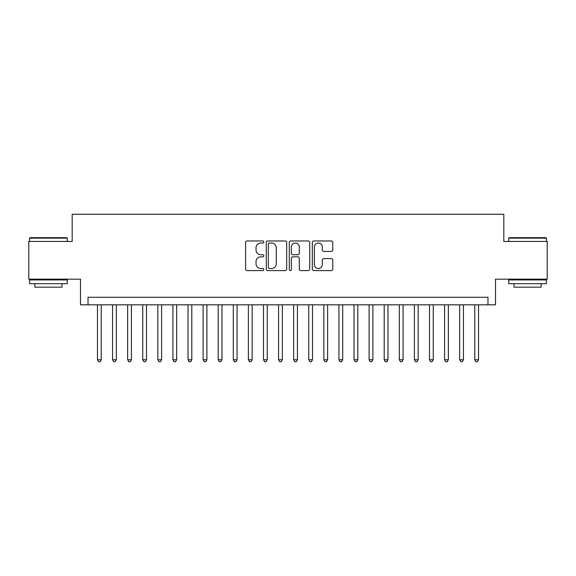 <?xml version="1.0" encoding="UTF-8"?>
<svg xmlns="http://www.w3.org/2000/svg" width="576" height="576" viewBox="0 0 576 576"><rect width="100%" height="100%" fill="white"/><g stroke="black" fill="none" stroke-linecap="round" stroke-linejoin="round"><path stroke-width="0.86" d="M263.851 241.999A1.037 1.037 0 0 0 262.814 240.962L247.075 240.962A1.483 1.483 0 0 0 245.599 242.446L245.599 269.114A1.483 1.483 0 0 0 247.075 270.59L262.814 270.59A1.037 1.037 0 0 0 263.851 269.554A1.037 1.037 0 0 0 262.814 268.517L260.777 268.517A4.738 4.738 0 0 1 256.039 263.779L256.039 261.554A4.738 4.738 0 0 1 260.777 256.817L262.814 256.817A1.037 1.037 0 0 0 263.851 255.78A1.037 1.037 0 0 0 262.814 254.743L260.777 254.743A4.738 4.738 0 0 1 256.039 249.998L256.039 247.781A4.738 4.738 0 0 1 260.777 243.036L262.814 243.036A1.037 1.037 0 0 0 263.851 241.999M331.294 251.41A1.483 1.483 0 0 0 332.777 249.926L332.777 242.446A1.483 1.483 0 0 0 331.294 240.962L313.812 240.962A1.483 1.483 0 0 0 312.329 242.446L312.329 269.114A1.483 1.483 0 0 0 313.812 270.59L331.294 270.59A1.483 1.483 0 0 0 332.777 269.114L332.777 260.078A1.483 1.483 0 0 0 331.294 258.595L323.813 258.595A1.483 1.483 0 0 0 322.33 260.078L322.33 264.557A3.96 3.96 0 0 1 318.37 268.517A3.96 3.96 0 0 1 314.402 264.557L314.402 247.003A3.96 3.96 0 0 1 318.37 243.036A3.96 3.96 0 0 1 322.33 247.003L322.33 249.926A1.483 1.483 0 0 0 323.813 251.41L331.294 251.41M487.966 304.826L495.511 304.826L495.511 279.173L547.2 279.173L547.2 241.445L503.813 241.445L503.813 214.279L72.187 214.279L72.187 241.445L28.8 241.445L28.8 279.173L80.489 279.173L80.489 304.826L487.966 304.826L487.966 297.281L88.034 297.281L88.034 304.826M286.704 242.446A1.483 1.483 0 0 0 285.221 240.962L267.739 240.962A1.483 1.483 0 0 0 266.263 242.446L266.263 269.114A1.483 1.483 0 0 0 267.739 270.59L285.221 270.59A1.483 1.483 0 0 0 286.704 269.114L286.704 242.446M290.779 240.962L308.261 240.962A1.483 1.483 0 0 1 309.737 242.446L309.737 269.114A1.483 1.483 0 0 1 308.261 270.59L300.78 270.59A1.483 1.483 0 0 1 299.297 269.114L299.297 258.3A1.483 1.483 0 0 0 297.814 256.817L292.853 256.817A1.483 1.483 0 0 0 291.37 258.3L291.37 269.554A1.037 1.037 0 0 1 290.333 270.59A1.037 1.037 0 0 1 289.296 269.554L289.296 242.446A1.483 1.483 0 0 1 290.779 240.962M269.374 243.036A1.037 1.037 0 0 0 268.337 244.08L268.337 267.48A1.037 1.037 0 0 0 269.374 268.517L271.519 268.517A4.738 4.738 0 0 0 276.257 263.779L276.257 247.781A4.738 4.738 0 0 0 271.519 243.036L269.374 243.036M299.297 247.075A3.96 3.96 0 0 0 295.33 243.115A3.96 3.96 0 0 0 291.37 247.075L291.37 253.26A1.483 1.483 0 0 0 292.853 254.743L297.814 254.743A1.483 1.483 0 0 0 299.297 253.26L299.297 247.075M97.466 304.826L97.466 359.762L101.239 359.762L101.239 304.826M101.239 359.762L100.109 361.721L98.597 361.721L97.466 359.762M30.01 237.672L66.83 237.672L67.284 238.118L29.556 238.118L30.01 237.672M48.42 283.702L29.556 283.702L29.556 279.929L67.284 279.929L67.284 283.702L48.42 283.702M61.999 283.702L61.999 287.172L34.834 287.172L34.834 283.702M509.17 237.672L545.99 237.672L546.444 238.118L508.716 238.118L509.17 237.672M527.58 283.702L508.716 283.702L508.716 279.929L546.444 279.929L546.444 283.702L527.58 283.702M541.166 283.702L541.166 287.172L514.001 287.172L514.001 283.702M112.558 304.826L112.558 359.762L116.33 359.762L116.33 304.826M116.33 359.762L115.2 361.721L113.688 361.721L112.558 359.762M127.649 304.826L127.649 359.762L131.422 359.762L131.422 304.826M131.422 359.762L130.291 361.721L128.779 361.721L127.649 359.762M142.74 304.826L142.74 359.762L146.513 359.762L146.513 304.826M146.513 359.762L145.382 361.721L143.878 361.721L142.74 359.762M157.831 304.826L157.831 359.762L161.604 359.762L161.604 304.826M161.604 359.762L160.474 361.721L158.969 361.721L157.831 359.762M172.922 304.826L172.922 359.762L176.695 359.762L176.695 304.826M176.695 359.762L175.565 361.721L174.06 361.721L172.922 359.762M188.021 304.826L188.021 359.762L191.794 359.762L191.794 304.826M191.794 359.762L190.656 361.721L189.151 361.721L188.021 359.762M203.112 304.826L203.112 359.762L206.885 359.762L206.885 304.826M206.885 359.762L205.747 361.721L204.242 361.721L203.112 359.762M218.203 304.826L218.203 359.762L221.976 359.762L221.976 304.826M221.976 359.762L220.838 361.721L219.334 361.721L218.203 359.762M233.294 304.826L233.294 359.762L237.067 359.762L237.067 304.826M237.067 359.762L235.937 361.721L234.425 361.721L233.294 359.762M248.386 304.826L248.386 359.762L252.158 359.762L252.158 304.826M252.158 359.762L251.028 361.721L249.516 361.721L248.386 359.762M263.477 304.826L263.477 359.762L267.25 359.762L267.25 304.826M267.25 359.762L266.119 361.721L264.607 361.721L263.477 359.762M278.568 304.826L278.568 359.762L282.341 359.762L282.341 304.826M282.341 359.762L281.21 361.721L279.698 361.721L278.568 359.762M293.659 304.826L293.659 359.762L297.432 359.762L297.432 304.826M297.432 359.762L296.302 361.721L294.79 361.721L293.659 359.762M308.75 304.826L308.75 359.762L312.523 359.762L312.523 304.826M312.523 359.762L311.393 361.721L309.881 361.721L308.75 359.762M323.842 304.826L323.842 359.762L327.614 359.762L327.614 304.826M327.614 359.762L326.484 361.721L324.972 361.721L323.842 359.762M338.933 304.826L338.933 359.762L342.706 359.762L342.706 304.826M342.706 359.762L341.575 361.721L340.063 361.721L338.933 359.762M354.024 304.826L354.024 359.762L357.797 359.762L357.797 304.826M357.797 359.762L356.666 361.721L355.162 361.721L354.024 359.762M369.115 304.826L369.115 359.762L372.888 359.762L372.888 304.826M372.888 359.762L371.758 361.721L370.253 361.721L369.115 359.762M384.206 304.826L384.206 359.762L387.979 359.762L387.979 304.826M387.979 359.762L386.849 361.721L385.344 361.721L384.206 359.762M399.305 304.826L399.305 359.762L403.078 359.762L403.078 304.826M403.078 359.762L401.94 361.721L400.435 361.721L399.305 359.762M414.396 304.826L414.396 359.762L418.169 359.762L418.169 304.826M418.169 359.762L417.031 361.721L415.526 361.721L414.396 359.762M429.487 304.826L429.487 359.762L433.26 359.762L433.26 304.826M433.26 359.762L432.122 361.721L430.618 361.721L429.487 359.762M444.578 304.826L444.578 359.762L448.351 359.762L448.351 304.826M448.351 359.762L447.221 361.721L445.709 361.721L444.578 359.762M459.67 304.826L459.67 359.762L463.442 359.762L463.442 304.826M463.442 359.762L462.312 361.721L460.8 361.721L459.67 359.762M474.761 304.826L474.761 359.762L478.534 359.762L478.534 304.826M478.534 359.762L477.403 361.721L475.891 361.721L474.761 359.762M29.556 241.445L29.556 238.118M38.16 279.929L38.16 279.173M58.68 279.929L58.68 279.173M67.284 241.445L67.284 238.118M508.716 241.445L508.716 238.118M517.32 279.929L517.32 279.173M537.84 279.929L537.84 279.173M546.444 241.445L546.444 238.118"/></g></svg>
